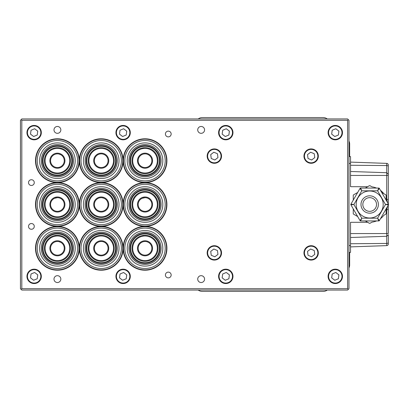 <?xml version="1.0" encoding="UTF-8"?>
<svg xmlns="http://www.w3.org/2000/svg" width="409" height="409" viewBox="0 0 409 409"><rect width="100%" height="100%" fill="white"/><g stroke="black" fill="none" stroke-linecap="round" stroke-linejoin="round"><path stroke-width="0.61" d="M107.107 269.398L103.523 270.083L100.036 270.175M100.067 270.175L96.959 269.787M96.948 139.213L100.021 138.825M98.901 138.917L97.863 139.055M102.383 138.825L105.476 139.213M106.775 139.515L106.228 139.377M107.122 269.393L105.471 269.787M28.528 182.598A2.873 2.873 0 0 0 31.401 185.471A2.873 2.873 0 0 0 34.274 182.598A2.873 2.873 0 0 0 31.401 179.725A2.873 2.873 0 0 0 28.528 182.598M28.528 226.402A2.873 2.873 0 0 0 31.401 229.275A2.873 2.873 0 0 0 34.274 226.402A2.873 2.873 0 0 0 31.401 223.529A2.873 2.873 0 0 0 28.528 226.402M165.415 274.996A2.873 2.873 0 0 0 168.288 277.869A2.873 2.873 0 0 0 171.161 274.996A2.873 2.873 0 0 0 168.288 272.123A2.873 2.873 0 0 0 165.415 274.996M165.415 134.004A2.873 2.873 0 0 0 168.288 136.877A2.873 2.873 0 0 0 171.161 134.004A2.873 2.873 0 0 0 168.288 131.131A2.873 2.873 0 0 0 165.415 134.004M60.834 279.102A3.42 3.42 0 0 1 57.408 282.527A3.42 3.42 0 0 1 53.988 279.102A3.42 3.42 0 0 1 57.408 275.681A3.42 3.42 0 0 1 60.834 279.102M204.566 279.102A3.42 3.42 0 0 1 201.141 282.527A3.42 3.42 0 0 1 197.721 279.102A3.42 3.42 0 0 1 201.141 275.681A3.42 3.42 0 0 1 204.566 279.102M204.566 129.898A3.42 3.42 0 0 1 201.141 133.319A3.42 3.42 0 0 1 197.721 129.898A3.42 3.42 0 0 1 201.141 126.473A3.42 3.42 0 0 1 204.566 129.898M60.834 129.898A3.42 3.42 0 0 1 57.408 133.319A3.42 3.42 0 0 1 53.988 129.898A3.42 3.42 0 0 1 57.408 126.473A3.42 3.42 0 0 1 60.834 129.898M26.953 276.366A7.188 7.188 0 0 0 34.141 283.555A7.188 7.188 0 0 0 41.324 276.366A7.188 7.188 0 0 0 34.141 269.178A7.188 7.188 0 0 0 26.953 276.366M218.595 276.366A7.188 7.188 0 0 0 225.783 283.555A7.188 7.188 0 0 0 232.966 276.366A7.188 7.188 0 0 0 225.783 269.178A7.188 7.188 0 0 0 218.595 276.366M328.105 276.366A7.188 7.188 0 0 0 335.293 283.555A7.188 7.188 0 0 0 342.481 276.366A7.188 7.188 0 0 0 335.293 269.178A7.188 7.188 0 0 0 328.105 276.366M26.953 132.634A7.188 7.188 0 0 0 34.141 139.822A7.188 7.188 0 0 0 41.324 132.634A7.188 7.188 0 0 0 34.141 125.445A7.188 7.188 0 0 0 26.953 132.634M115.931 132.634A7.188 7.188 0 0 0 123.114 139.822A7.188 7.188 0 0 0 130.302 132.634A7.188 7.188 0 0 0 123.114 125.445A7.188 7.188 0 0 0 115.931 132.634M218.595 132.634A7.188 7.188 0 0 0 225.783 139.822A7.188 7.188 0 0 0 232.966 132.634A7.188 7.188 0 0 0 225.783 125.445A7.188 7.188 0 0 0 218.595 132.634M328.105 132.634A7.188 7.188 0 0 0 335.293 139.822A7.188 7.188 0 0 0 342.481 132.634A7.188 7.188 0 0 0 335.293 125.445A7.188 7.188 0 0 0 328.105 132.634M207.158 156.105A7.188 7.188 0 0 0 214.347 163.288A7.188 7.188 0 0 0 221.53 156.105A7.188 7.188 0 0 0 214.347 148.917A7.188 7.188 0 0 0 207.158 156.105M303.953 156.105A7.188 7.188 0 0 0 311.137 163.288A7.188 7.188 0 0 0 318.325 156.105A7.188 7.188 0 0 0 311.137 148.917A7.188 7.188 0 0 0 303.953 156.105M207.158 252.895A7.188 7.188 0 0 0 214.347 260.083A7.188 7.188 0 0 0 221.53 252.895A7.188 7.188 0 0 0 214.347 245.712A7.188 7.188 0 0 0 207.158 252.895M303.953 252.895A7.188 7.188 0 0 0 311.137 260.083A7.188 7.188 0 0 0 318.325 252.895A7.188 7.188 0 0 0 311.137 245.712A7.188 7.188 0 0 0 303.953 252.895M123.114 248.304A21.902 21.902 0 0 0 145.016 270.206A21.902 21.902 0 0 0 166.918 248.304A21.902 21.902 0 0 0 145.016 226.402A21.902 21.902 0 0 0 123.114 248.304A21.902 21.902 0 0 0 101.212 226.402A21.902 21.902 0 0 0 79.31 248.304A21.902 21.902 0 0 0 101.212 270.206A21.902 21.902 0 0 0 123.114 248.304M115.931 276.366A7.188 7.188 0 0 0 123.114 283.555A7.188 7.188 0 0 0 130.302 276.366A7.188 7.188 0 0 0 123.114 269.178A7.188 7.188 0 0 0 115.931 276.366M21.82 288.688L347.614 288.688L347.614 120.312L21.82 120.312L21.82 288.688L21.135 289.373L20.45 288.688L20.45 120.312L21.135 119.627L21.82 120.312M123.114 204.5A21.902 21.902 0 0 0 101.212 182.598A21.902 21.902 0 0 0 79.31 204.5A21.902 21.902 0 0 0 101.212 226.402A21.902 21.902 0 0 0 123.114 204.5A21.902 21.902 0 0 0 145.016 226.402A21.902 21.902 0 0 0 166.918 204.5A21.902 21.902 0 0 0 145.016 182.598A21.902 21.902 0 0 0 123.114 204.5M123.114 160.696A21.902 21.902 0 0 0 101.212 138.794A21.902 21.902 0 0 0 79.31 160.696A21.902 21.902 0 0 0 101.212 182.598A21.902 21.902 0 0 0 123.114 160.696A21.902 21.902 0 0 0 145.016 182.598A21.902 21.902 0 0 0 166.918 160.696A21.902 21.902 0 0 0 145.016 138.794A21.902 21.902 0 0 0 123.114 160.696M79.31 204.5A21.902 21.902 0 0 0 57.408 182.598A21.902 21.902 0 0 0 35.506 204.5A21.902 21.902 0 0 0 57.408 226.402A21.902 21.902 0 0 0 79.31 204.5M79.31 160.696A21.902 21.902 0 0 0 57.408 138.794A21.902 21.902 0 0 0 35.506 160.696A21.902 21.902 0 0 0 57.408 182.598A21.902 21.902 0 0 0 79.31 160.696M79.31 248.304A21.902 21.902 0 0 0 57.408 226.402A21.902 21.902 0 0 0 35.506 248.304A21.902 21.902 0 0 0 57.408 270.206A21.902 21.902 0 0 0 79.31 248.304M21.135 119.627L21.82 118.947L347.614 118.947L348.979 120.312L348.979 288.688L347.614 290.053L21.82 290.053L21.135 289.373M348.294 119.627L347.614 120.312M347.614 288.688L348.294 289.373M27.817 135.256A6.846 6.846 0 0 1 31.519 126.309A6.846 6.846 0 0 1 40.46 130.011A6.846 6.846 0 0 1 36.759 138.958A6.846 6.846 0 0 1 27.817 135.256M37.245 135.016L37.756 131.136L34.647 128.753L31.033 130.251L30.522 134.132L33.63 136.514L37.245 135.016M27.817 278.989A6.846 6.846 0 0 1 31.519 270.042A6.846 6.846 0 0 1 40.46 273.744A6.846 6.846 0 0 1 36.759 282.691A6.846 6.846 0 0 1 27.817 278.989M33.63 280.247L37.245 278.749L37.756 274.868L34.647 272.486L31.033 273.984L30.522 277.864L33.63 280.247M116.795 278.989A6.846 6.846 0 0 1 120.497 270.042A6.846 6.846 0 0 1 129.438 273.744A6.846 6.846 0 0 1 125.737 282.691A6.846 6.846 0 0 1 116.795 278.989M126.223 278.749L126.734 274.868L123.625 272.486L120.011 273.984L119.5 277.864L122.608 280.247L126.223 278.749L122.608 280.247L119.5 277.864M116.795 135.256A6.846 6.846 0 0 1 120.497 126.309A6.846 6.846 0 0 1 129.438 130.011A6.846 6.846 0 0 1 125.737 138.958A6.846 6.846 0 0 1 116.795 135.256M122.608 136.514L126.223 135.016L126.734 131.136L123.625 128.753L120.011 130.251L119.5 134.132L122.608 136.514M126.734 131.136L123.625 128.753L120.011 130.251M219.459 135.256A6.846 6.846 0 0 1 223.161 126.309A6.846 6.846 0 0 1 232.102 130.011A6.846 6.846 0 0 1 228.406 138.958A6.846 6.846 0 0 1 219.459 135.256M228.887 135.016L229.398 131.136L226.289 128.753L222.675 130.251L222.164 134.132L225.272 136.514L228.887 135.016M219.459 278.989A6.846 6.846 0 0 1 223.161 270.042A6.846 6.846 0 0 1 232.102 273.744A6.846 6.846 0 0 1 228.406 282.691A6.846 6.846 0 0 1 219.459 278.989M228.887 278.749L229.398 274.868L226.289 272.486L222.675 273.984L222.164 277.864L225.272 280.247L228.887 278.749M328.969 278.989A6.846 6.846 0 0 1 332.67 270.042A6.846 6.846 0 0 1 341.612 273.744A6.846 6.846 0 0 1 337.916 282.691A6.846 6.846 0 0 1 328.969 278.989M338.401 278.749L338.908 274.868L335.799 272.486L332.185 273.984L331.673 277.864L334.782 280.247L338.401 278.749M328.969 135.256A6.846 6.846 0 0 1 332.67 126.309A6.846 6.846 0 0 1 341.612 130.011A6.846 6.846 0 0 1 337.916 138.958A6.846 6.846 0 0 1 328.969 135.256M338.401 135.016L338.908 131.136L335.799 128.753L332.185 130.251L331.673 134.132L334.782 136.514L338.401 135.016M215.216 259.684A6.846 6.846 0 0 1 207.557 253.769A6.846 6.846 0 0 1 213.472 246.111A6.846 6.846 0 0 1 221.131 252.026A6.846 6.846 0 0 1 215.216 259.684M217.956 254.408L217.46 250.523L213.846 249.015L210.732 251.387L211.228 255.272L214.843 256.78L217.956 254.408M312.011 259.684A6.846 6.846 0 0 1 304.352 253.769A6.846 6.846 0 0 1 310.267 246.111A6.846 6.846 0 0 1 317.926 252.026A6.846 6.846 0 0 1 312.011 259.684M314.751 254.408L314.255 250.523L310.641 249.015L307.527 251.387L308.023 255.272L311.638 256.78L314.751 254.408M312.011 162.889A6.846 6.846 0 0 1 304.352 156.974A6.846 6.846 0 0 1 310.267 149.316A6.846 6.846 0 0 1 317.926 155.231A6.846 6.846 0 0 1 312.011 162.889M314.751 157.613L314.255 153.728L310.641 152.22L307.527 154.592L308.023 158.477L311.638 159.985L314.751 157.613M215.216 162.889A6.846 6.846 0 0 1 207.557 156.974A6.846 6.846 0 0 1 213.472 149.316A6.846 6.846 0 0 1 221.131 155.231A6.846 6.846 0 0 1 215.216 162.889M217.956 157.613L217.46 153.728L213.846 152.22L210.732 154.592L211.228 158.477L214.843 159.985L217.956 157.613M57.408 191.494C61.825 191.99 61.825 191.99 57.408 191.494C61.825 191.99 61.825 191.99 57.408 191.494A13.006 13.006 0 0 1 70.414 204.5A13.006 13.006 0 0 1 57.408 217.506A13.006 13.006 0 0 1 44.407 204.5A13.006 13.006 0 0 1 57.408 191.494C52.996 191.99 52.996 191.99 57.408 191.494M57.408 216.821A12.321 12.321 0 0 0 69.729 204.5A12.321 12.321 0 0 0 57.408 192.179A12.321 12.321 0 0 0 45.092 204.5A12.321 12.321 0 0 0 57.408 216.821M57.408 212.031A7.531 7.531 0 0 1 49.883 204.5A7.531 7.531 0 0 1 57.408 196.969A7.531 7.531 0 0 1 64.939 204.5A7.531 7.531 0 0 1 57.408 212.031M54.433 198.334L57.408 197.654A6.846 6.846 0 0 0 50.568 204.5A6.846 6.846 0 0 0 57.408 211.346A6.846 6.846 0 0 0 64.254 204.5A6.846 6.846 0 0 0 57.408 197.654L56.079 197.787M53.988 191.954L54.254 191.882M57.408 197.654C61.825 198.636 61.825 198.636 57.408 197.654L58.109 197.69M79.913 164.454A21.626 21.626 0 0 1 97.46 139.397A21.626 21.626 0 0 1 122.516 156.938A21.626 21.626 0 0 1 104.97 181.995A21.626 21.626 0 0 1 79.913 164.454M101.212 147.69C105.629 148.186 105.629 148.186 101.212 147.69C105.629 148.186 105.629 148.186 101.212 147.69A13.006 13.006 0 0 1 114.218 160.696A13.006 13.006 0 0 1 101.212 173.702A13.006 13.006 0 0 1 88.211 160.696A13.006 13.006 0 0 1 101.212 147.69C96.8 148.186 96.8 148.186 101.212 147.69M101.212 173.017A12.321 12.321 0 0 0 113.533 160.696A12.321 12.321 0 0 0 101.212 148.375A12.321 12.321 0 0 0 88.896 160.696A12.321 12.321 0 0 0 101.212 173.017M101.212 168.227A7.531 7.531 0 0 1 93.687 160.696A7.531 7.531 0 0 1 101.212 153.165A7.531 7.531 0 0 1 108.743 160.696A7.531 7.531 0 0 1 101.212 168.227M101.212 153.85C105.629 154.832 105.629 154.832 101.212 153.85L101.913 153.886L101.212 153.85C96.795 154.832 96.795 154.832 101.212 153.85A6.846 6.846 0 0 0 94.372 160.696A6.846 6.846 0 0 0 101.212 167.542A6.846 6.846 0 0 0 108.058 160.696A6.846 6.846 0 0 0 101.212 153.85L99.883 153.983M99.3 154.127L98.789 154.295M97.792 148.15L98.794 147.92M98.058 148.078L98.779 147.92M103.625 154.29L104.055 154.469M103.61 154.285L102.531 153.978L103.61 154.285M79.913 252.062A21.626 21.626 0 0 1 97.46 227.005A21.626 21.626 0 0 1 122.516 244.546A21.626 21.626 0 0 1 104.97 269.603A21.626 21.626 0 0 1 79.913 252.062M101.212 235.298C105.629 235.794 105.629 235.794 101.212 235.298C105.629 235.794 105.629 235.794 101.212 235.298A13.006 13.006 0 0 1 114.218 248.304A13.006 13.006 0 0 1 101.212 261.31A13.006 13.006 0 0 1 88.211 248.304A13.006 13.006 0 0 1 101.212 235.298C96.8 235.794 96.8 235.794 101.212 235.298M101.212 260.625A12.321 12.321 0 0 0 113.533 248.304A12.321 12.321 0 0 0 101.212 235.983A12.321 12.321 0 0 0 88.896 248.304A12.321 12.321 0 0 0 101.212 260.625M101.212 255.835A7.531 7.531 0 0 1 93.687 248.304A7.531 7.531 0 0 1 101.212 240.773A7.531 7.531 0 0 1 108.743 248.304A7.531 7.531 0 0 1 101.212 255.835M101.212 241.458C105.629 242.44 105.629 242.44 101.212 241.458L101.913 241.494L101.212 241.458C96.795 242.44 96.795 242.44 101.212 241.458A6.846 6.846 0 0 0 94.372 248.304A6.846 6.846 0 0 0 101.212 255.15A6.846 6.846 0 0 0 108.058 248.304A6.846 6.846 0 0 0 101.212 241.458L99.883 241.591M99.3 241.734L98.789 241.903M97.792 235.758L98.794 235.528M98.058 235.686L98.779 235.528M103.625 241.898L104.055 242.077M103.61 241.893L102.531 241.586L103.61 241.893M145.016 191.494C149.433 191.99 149.433 191.99 145.016 191.494C149.433 191.99 149.433 191.99 145.016 191.494A13.006 13.006 0 0 1 158.022 204.5A13.006 13.006 0 0 1 145.016 217.506A13.006 13.006 0 0 1 132.015 204.5A13.006 13.006 0 0 1 145.016 191.494C140.604 191.99 140.604 191.99 145.016 191.494M145.016 216.821A12.321 12.321 0 0 0 157.337 204.5A12.321 12.321 0 0 0 145.016 192.179A12.321 12.321 0 0 0 132.7 204.5A12.321 12.321 0 0 0 145.016 216.821M145.016 212.031A7.531 7.531 0 0 1 137.49 204.5A7.531 7.531 0 0 1 145.016 196.969A7.531 7.531 0 0 1 152.547 204.5A7.531 7.531 0 0 1 145.016 212.031M142.046 198.334L145.016 197.654A6.846 6.846 0 0 0 138.176 204.5A6.846 6.846 0 0 0 145.016 211.346A6.846 6.846 0 0 0 151.862 204.5A6.846 6.846 0 0 0 145.016 197.654L143.687 197.787M141.596 191.954L141.862 191.882M147.414 198.089L147.874 198.278M145.016 197.654C149.433 198.636 149.433 198.636 145.016 197.654L145.722 197.69M36.11 164.454A21.626 21.626 0 0 1 53.656 139.397A21.626 21.626 0 0 1 78.707 156.938A21.626 21.626 0 0 1 61.166 181.995A21.626 21.626 0 0 1 36.11 164.454M58.707 147.756L57.408 147.69A13.006 13.006 0 0 1 70.414 160.696A13.006 13.006 0 0 1 57.408 173.702A13.006 13.006 0 0 1 44.407 160.696A13.006 13.006 0 0 1 57.408 147.69C61.825 148.186 61.825 148.186 57.408 147.69M58.109 153.886L57.408 153.85C61.825 154.832 61.825 154.832 57.408 153.85C52.991 154.832 52.991 154.832 57.408 153.85A6.846 6.846 0 0 0 50.568 160.696A6.846 6.846 0 0 0 57.408 167.542A6.846 6.846 0 0 0 64.254 160.696A6.846 6.846 0 0 0 57.408 153.85L56.079 153.983M55.496 154.127L54.975 154.3M54.484 154.51L54.054 154.73M57.408 168.227A7.531 7.531 0 0 1 49.883 160.696A7.531 7.531 0 0 1 57.408 153.165A7.531 7.531 0 0 1 64.939 160.696A7.531 7.531 0 0 1 57.408 168.227M57.408 173.017A12.321 12.321 0 0 0 69.729 160.696A12.321 12.321 0 0 0 57.408 148.375A12.321 12.321 0 0 0 45.092 160.696A12.321 12.321 0 0 0 57.408 173.017M53.988 148.15L54.99 147.92M60.573 154.628L58.727 153.978M58.738 153.983L60.266 154.474M60.552 154.617L59.832 154.295M36.11 252.062A21.626 21.626 0 0 1 53.656 227.005A21.626 21.626 0 0 1 78.707 244.546A21.626 21.626 0 0 1 61.166 269.603A21.626 21.626 0 0 1 36.11 252.062M58.707 235.364L57.408 235.298A13.006 13.006 0 0 1 70.414 248.304A13.006 13.006 0 0 1 57.408 261.31A13.006 13.006 0 0 1 44.407 248.304A13.006 13.006 0 0 1 57.408 235.298C61.825 235.794 61.825 235.794 57.408 235.298M54.254 235.686L54.975 235.528M54.228 242.24L54.484 242.118M58.109 241.494L57.408 241.458C61.825 242.44 61.825 242.44 57.408 241.458C52.991 242.44 52.991 242.44 57.408 241.458A6.846 6.846 0 0 0 50.568 248.304A6.846 6.846 0 0 0 57.408 255.15A6.846 6.846 0 0 0 64.254 248.304A6.846 6.846 0 0 0 57.408 241.458L56.079 241.591M55.496 241.734L54.975 241.908M57.408 255.835A7.531 7.531 0 0 1 49.883 248.304A7.531 7.531 0 0 1 57.408 240.773A7.531 7.531 0 0 1 64.939 248.304A7.531 7.531 0 0 1 57.408 255.835M57.408 260.625A12.321 12.321 0 0 0 69.729 248.304A12.321 12.321 0 0 0 57.408 235.983A12.321 12.321 0 0 0 45.092 248.304A12.321 12.321 0 0 0 57.408 260.625M53.988 235.758L56.739 235.318M60.834 242.379L58.727 241.586M58.738 241.591L60.266 242.087M60.552 242.225L59.832 241.903M123.717 164.454A21.626 21.626 0 0 1 141.263 139.397A21.626 21.626 0 0 1 166.32 156.938A21.626 21.626 0 0 1 148.774 181.995A21.626 21.626 0 0 1 123.717 164.454M141.862 148.078L142.583 147.92M145.722 153.886L145.016 153.85C149.433 154.832 149.433 154.832 145.016 153.85C140.599 154.832 140.599 154.832 145.016 153.85A6.846 6.846 0 0 0 138.176 160.696A6.846 6.846 0 0 0 145.016 167.542A6.846 6.846 0 0 0 151.862 160.696A6.846 6.846 0 0 0 145.016 153.85L143.687 153.983M143.104 154.127L142.583 154.3M145.016 168.227A7.531 7.531 0 0 1 137.49 160.696A7.531 7.531 0 0 1 145.016 153.165A7.531 7.531 0 0 1 152.547 160.696A7.531 7.531 0 0 1 145.016 168.227M145.016 173.017A12.321 12.321 0 0 0 157.337 160.696A12.321 12.321 0 0 0 145.016 148.375A12.321 12.321 0 0 0 132.7 160.696A12.321 12.321 0 0 0 145.016 173.017M145.016 147.69A13.006 13.006 0 0 1 158.022 160.696A13.006 13.006 0 0 1 145.016 173.702A13.006 13.006 0 0 1 132.015 160.696A13.006 13.006 0 0 1 145.016 147.69C149.433 148.186 149.433 148.186 145.016 147.69C140.604 148.186 140.604 148.186 145.016 147.69M141.596 148.15L144.346 147.71M148.441 154.771L147.859 154.469M147.414 154.285L147.874 154.474M123.717 252.062A21.626 21.626 0 0 1 141.263 227.005A21.626 21.626 0 0 1 166.32 244.546A21.626 21.626 0 0 1 148.774 269.603A21.626 21.626 0 0 1 123.717 252.062M145.016 260.625A12.321 12.321 0 0 0 157.337 248.304A12.321 12.321 0 0 0 145.016 235.983A12.321 12.321 0 0 0 132.7 248.304A12.321 12.321 0 0 0 145.016 260.625M145.016 235.298A13.006 13.006 0 0 1 158.022 248.304A13.006 13.006 0 0 1 145.016 261.31A13.006 13.006 0 0 1 132.015 248.304A13.006 13.006 0 0 1 145.016 235.298C140.604 235.794 140.604 235.794 145.016 235.298C149.433 235.794 149.433 235.794 145.016 235.298L146.32 235.364M145.016 255.835A7.531 7.531 0 0 1 137.49 248.304A7.531 7.531 0 0 1 145.016 240.773A7.531 7.531 0 0 1 152.547 248.304A7.531 7.531 0 0 1 145.016 255.835M145.722 241.494L145.016 241.458C149.433 242.44 149.433 242.44 145.016 241.458C140.599 242.44 140.599 242.44 145.016 241.458A6.846 6.846 0 0 0 138.176 248.304A6.846 6.846 0 0 0 145.016 255.15A6.846 6.846 0 0 0 151.862 248.304A6.846 6.846 0 0 0 145.016 241.458L143.687 241.591M143.104 241.734L142.583 241.908M141.596 235.758L144.346 235.318M141.862 235.686L142.583 235.528M147.414 241.893L147.874 242.087M101.212 216.821A12.321 12.321 0 0 0 113.533 204.5A12.321 12.321 0 0 0 101.212 192.179A12.321 12.321 0 0 0 88.896 204.5A12.321 12.321 0 0 0 101.212 216.821M101.212 191.494A13.006 13.006 0 0 1 114.218 204.5A13.006 13.006 0 0 1 101.212 217.506A13.006 13.006 0 0 1 88.211 204.5A13.006 13.006 0 0 1 101.212 191.494C105.629 191.99 105.629 191.99 101.212 191.494M101.212 212.031A7.531 7.531 0 0 1 93.687 204.5A7.531 7.531 0 0 1 101.212 196.969A7.531 7.531 0 0 1 108.743 204.5A7.531 7.531 0 0 1 101.212 212.031M101.913 197.69L101.212 197.654C96.795 198.636 96.795 198.636 101.212 197.654A6.846 6.846 0 0 0 94.372 204.5A6.846 6.846 0 0 0 101.212 211.346A6.846 6.846 0 0 0 108.058 204.5A6.846 6.846 0 0 0 101.212 197.654L99.883 197.787M99.3 197.93L98.779 198.104M97.792 191.954L100.542 191.514M98.058 191.882L98.779 191.724M101.892 197.69L104.07 198.278M104.356 198.421L103.635 198.099M103.61 198.089L102.541 197.787L103.61 198.089M327.261 118.947A6.846 6.846 0 0 0 323.156 117.577L202.327 117.577A6.846 6.846 0 0 0 198.222 118.947M198.222 290.053A6.846 6.846 0 0 0 202.327 291.423L323.156 291.423A6.846 6.846 0 0 0 327.261 290.053M348.979 267.9A6.846 6.846 0 0 0 349.664 264.914L349.664 252.409M348.979 141.1A6.846 6.846 0 0 1 349.664 144.086L349.664 156.591M232.655 274.26A75.972 75.972 0 0 1 232.23 274.076M223.892 269.787A75.972 75.972 0 0 1 223.498 269.551M350.523 249.398L350.523 222.297L367.655 222.297L365.288 220.926L369.347 223.268A0.685 0.685 0 0 0 370.033 223.268L371.975 222.148A17.797 17.797 0 0 0 376.531 220.926M380.493 218.641A17.797 17.797 0 0 0 383.831 215.303L385.774 214.183A0.685 0.685 0 0 0 386.116 213.59L386.116 208.902M386.116 200.098L386.116 195.41A0.685 0.685 0 0 0 385.774 194.817L381.715 192.475L385.774 194.817M376.531 188.074A17.797 17.797 0 0 0 371.975 186.852L370.033 185.732A0.685 0.685 0 0 0 369.347 185.732L365.288 188.074L367.655 186.703L350.523 186.703L350.523 163.431L348.979 163.431M371.975 186.852L370.033 185.732M383.831 193.697A17.797 17.797 0 0 0 380.493 190.359M350.523 162.112L386.72 163.38L386.72 165.553L350.523 165.272M350.523 171.489L386.72 172.721L388.305 174.321L388.305 203.892L388.305 165.021A1.641 1.641 0 0 0 386.72 163.38M386.116 197.654L387.338 202.215A17.797 17.797 0 0 0 386.116 197.654M388.305 199.341L386.72 199.341L386.72 201.146M388.305 234.679L388.305 243.084L388.305 234.679L386.72 236.279L350.523 237.511M350.523 243.728L386.72 243.447L386.72 245.62A1.641 1.641 0 0 0 388.305 243.979L388.305 243.084L386.72 243.447L386.72 209.659L386.116 211.346A17.797 17.797 0 0 0 387.338 206.785L386.72 209.659L388.305 209.659L388.305 233.554L350.523 233.554M386.72 245.62L350.523 246.888M388.305 209.659L388.305 205.108L388.305 209.659M370.033 223.268L371.975 222.148M385.774 214.183L383.831 215.303M357.665 216.525L353.606 214.183L357.665 216.525M353.606 194.817L357.665 192.475L353.606 194.817A0.685 0.685 0 0 0 353.264 195.41L353.264 200.098L353.264 195.41M353.264 213.59L353.264 208.902L353.264 213.59A0.685 0.685 0 0 0 353.606 214.183M348.979 245.569L350.523 245.569L350.523 252.409L348.979 252.409M348.979 156.591L350.523 156.591L350.523 163.431M223.498 139.449A75.972 75.972 0 0 1 223.892 139.213M232.23 134.924A75.972 75.972 0 0 1 232.655 134.74M369.69 190.998A13.502 13.502 0 0 1 383.187 204.5A13.502 13.502 0 0 1 369.69 218.002A13.502 13.502 0 0 1 356.188 204.5A13.502 13.502 0 0 1 369.69 190.998M369.69 195.809A8.691 8.691 0 0 1 378.381 204.5A8.691 8.691 0 0 1 369.69 213.191A8.691 8.691 0 0 1 360.994 204.5A8.691 8.691 0 0 1 369.69 195.809M369.69 211.346A6.846 6.846 0 0 1 362.844 204.5A6.846 6.846 0 0 1 369.69 197.654A6.846 6.846 0 0 1 376.531 204.5A6.846 6.846 0 0 1 369.69 211.346M388.55 204.5A0.685 0.685 0 0 0 388.458 204.157L385.493 204.5L388.458 204.843A0.685 0.685 0 0 0 388.55 204.5M379.368 188.416A0.685 0.685 -150 0 0 378.775 188.074L377.594 190.809L379.368 188.416L388.458 204.157L379.368 188.416M378.775 220.926L360.6 220.926A0.685 0.685 0 0 1 360.007 220.584L360.6 220.926L361.786 218.191L377.594 218.191L378.775 220.926A0.685 0.685 -30 0 0 379.368 220.584L377.594 218.191L385.493 204.5L377.594 190.809L361.786 190.809L360.6 188.074L360.007 188.416L361.786 190.809L353.882 204.5L350.917 204.157L360.007 188.416A0.685 0.685 0 0 1 360.6 188.074L378.775 188.074M379.368 220.584L388.458 204.843L379.368 220.584M361.786 218.191L360.007 220.584L350.917 204.843L353.882 204.5L361.786 218.191M350.917 204.843A0.685 0.685 0 0 1 350.917 204.157M53.216 139.479L53.584 139.479M61.238 139.479L61.606 139.479M36.191 164.888L36.191 164.52M36.191 156.872L36.191 156.499M36.191 252.501L36.191 252.128M36.191 244.48L36.191 244.112M36.191 209.929L36.191 208.324M36.191 200.676L36.191 199.071M61.606 269.521L61.238 269.521M53.584 269.521L53.216 269.521M78.625 156.499L78.625 156.872M78.625 164.52L78.625 164.888M78.625 199.071L78.625 200.676M78.625 208.324L78.625 209.929M78.625 244.112L78.625 244.48M78.625 252.128L78.625 252.501M41.882 219.945A6.846 6.846 0 0 1 42.771 220.328M44.913 222.067A6.846 6.846 0 0 1 45.471 222.864M97.02 139.479L97.388 139.479M105.041 139.479L105.41 139.479M79.995 164.888L79.995 164.52M79.995 156.872L79.995 156.499M79.995 209.929L79.995 208.324M79.995 200.676L79.995 199.071M79.995 252.501L79.995 252.128M79.995 244.48L79.995 244.112M105.41 269.521L105.041 269.521M97.388 269.521L97.02 269.521M122.429 156.499L122.429 156.872M122.429 164.52L122.429 164.888M122.429 199.071L122.429 200.676M122.429 208.324L122.429 209.929M122.429 244.112L122.429 244.48M122.429 252.128L122.429 252.501M85.685 219.945A6.846 6.846 0 0 1 86.575 220.328M88.717 222.067A6.846 6.846 0 0 1 89.274 222.864M123.799 209.929L123.799 208.324M123.799 200.676L123.799 199.071M166.238 199.071L166.238 200.676M166.238 208.324L166.238 209.929M129.489 219.945A6.846 6.846 0 0 1 130.379 220.328M132.521 222.067A6.846 6.846 0 0 1 133.078 222.864M72.265 242.143A16.084 16.084 0 0 0 51.248 233.447A16.084 16.084 0 0 0 42.551 254.464A16.084 16.084 0 0 0 63.569 263.161A16.084 16.084 0 0 0 72.265 242.143M73.85 241.489A17.797 17.797 0 0 0 50.593 231.867A17.797 17.797 0 0 0 40.972 255.119A17.797 17.797 0 0 0 64.228 264.741A17.797 17.797 0 0 0 73.85 241.489M71.319 242.537A15.056 15.056 0 0 1 63.175 262.215A15.056 15.056 0 0 1 43.502 254.071A15.056 15.056 0 0 1 51.641 234.393A15.056 15.056 0 0 1 71.319 242.537M37.495 256.561A21.559 21.559 0 0 1 49.152 228.391A21.559 21.559 0 0 1 77.327 240.047A21.559 21.559 0 0 1 65.67 268.217A21.559 21.559 0 0 1 37.495 256.561M76.059 240.569A20.189 20.189 0 0 0 49.678 229.653A20.189 20.189 0 0 0 38.758 256.039A20.189 20.189 0 0 0 65.143 266.954A20.189 20.189 0 0 0 76.059 240.569M44.131 253.81A14.371 14.371 0 0 1 51.902 235.027A14.371 14.371 0 0 1 70.685 242.798A14.371 14.371 0 0 1 62.914 261.581A14.371 14.371 0 0 1 44.131 253.81M72.265 198.339A16.084 16.084 0 0 0 51.248 189.643A16.084 16.084 0 0 0 42.551 210.661A16.084 16.084 0 0 0 63.569 219.357A16.084 16.084 0 0 0 72.265 198.339M73.85 197.685A17.797 17.797 0 0 0 50.593 188.063A17.797 17.797 0 0 0 40.972 211.315A17.797 17.797 0 0 0 64.228 220.937A17.797 17.797 0 0 0 73.85 197.685M71.319 198.733A15.056 15.056 0 0 1 63.175 218.411A15.056 15.056 0 0 1 43.502 210.267A15.056 15.056 0 0 1 51.641 190.589A15.056 15.056 0 0 1 71.319 198.733M37.495 212.757A21.559 21.559 0 0 1 49.152 184.587A21.559 21.559 0 0 1 77.327 196.243A21.559 21.559 0 0 1 65.67 224.413A21.559 21.559 0 0 1 37.495 212.757M76.059 196.765A20.189 20.189 0 0 0 49.678 185.85A20.189 20.189 0 0 0 38.758 212.235A20.189 20.189 0 0 0 65.143 223.15A20.189 20.189 0 0 0 76.059 196.765M44.131 210.006A14.371 14.371 0 0 1 51.902 191.223A14.371 14.371 0 0 1 70.685 198.994A14.371 14.371 0 0 1 62.914 217.777A14.371 14.371 0 0 1 44.131 210.006M72.265 154.536A16.084 16.084 0 0 0 51.248 145.839A16.084 16.084 0 0 0 42.551 166.857A16.084 16.084 0 0 0 63.569 175.553A16.084 16.084 0 0 0 72.265 154.536M73.85 153.881A17.797 17.797 0 0 0 50.593 144.259A17.797 17.797 0 0 0 40.972 167.511A17.797 17.797 0 0 0 64.228 177.133A17.797 17.797 0 0 0 73.85 153.881M71.319 154.929A15.056 15.056 0 0 1 63.175 174.607A15.056 15.056 0 0 1 43.502 166.463A15.056 15.056 0 0 1 51.641 146.785A15.056 15.056 0 0 1 71.319 154.929M37.495 168.953A21.559 21.559 0 0 1 49.152 140.783A21.559 21.559 0 0 1 77.327 152.439A21.559 21.559 0 0 1 65.67 180.609A21.559 21.559 0 0 1 37.495 168.953M76.059 152.961A20.189 20.189 0 0 0 49.678 142.046A20.189 20.189 0 0 0 38.758 168.431A20.189 20.189 0 0 0 65.143 179.346A20.189 20.189 0 0 0 76.059 152.961M44.131 166.202A14.371 14.371 0 0 1 51.902 147.419A14.371 14.371 0 0 1 70.685 155.19A14.371 14.371 0 0 1 62.914 173.973A14.371 14.371 0 0 1 44.131 166.202M116.069 242.143A16.084 16.084 0 0 0 95.052 233.447A16.084 16.084 0 0 0 86.355 254.464A16.084 16.084 0 0 0 107.373 263.161A16.084 16.084 0 0 0 116.069 242.143M117.654 241.489A17.797 17.797 0 0 0 94.397 231.867A17.797 17.797 0 0 0 84.775 255.119A17.797 17.797 0 0 0 108.032 264.741A17.797 17.797 0 0 0 117.654 241.489M115.123 242.537A15.056 15.056 0 0 1 106.984 262.215A15.056 15.056 0 0 1 87.306 254.071A15.056 15.056 0 0 1 95.445 234.393A15.056 15.056 0 0 1 115.123 242.537M81.299 256.561A21.559 21.559 0 0 1 92.955 228.391A21.559 21.559 0 0 1 121.13 240.047A21.559 21.559 0 0 1 109.474 268.217A21.559 21.559 0 0 1 81.299 256.561M119.863 240.569A20.189 20.189 0 0 0 93.482 229.653A20.189 20.189 0 0 0 82.562 256.039A20.189 20.189 0 0 0 108.947 266.954A20.189 20.189 0 0 0 119.863 240.569M87.935 253.81A14.371 14.371 0 0 1 95.706 235.027A14.371 14.371 0 0 1 114.489 242.798A14.371 14.371 0 0 1 106.718 261.581A14.371 14.371 0 0 1 87.935 253.81M116.069 198.339A16.084 16.084 0 0 0 95.052 189.643A16.084 16.084 0 0 0 86.355 210.661A16.084 16.084 0 0 0 107.373 219.357A16.084 16.084 0 0 0 116.069 198.339M117.654 197.685A17.797 17.797 0 0 0 94.397 188.063A17.797 17.797 0 0 0 84.775 211.315A17.797 17.797 0 0 0 108.032 220.937A17.797 17.797 0 0 0 117.654 197.685M115.123 198.733A15.056 15.056 0 0 1 106.984 218.411A15.056 15.056 0 0 1 87.306 210.267A15.056 15.056 0 0 1 95.445 190.589A15.056 15.056 0 0 1 115.123 198.733M81.299 212.757A21.559 21.559 0 0 1 92.955 184.587A21.559 21.559 0 0 1 121.13 196.243A21.559 21.559 0 0 1 109.474 224.413A21.559 21.559 0 0 1 81.299 212.757M119.863 196.765A20.189 20.189 0 0 0 93.482 185.85A20.189 20.189 0 0 0 82.562 212.235A20.189 20.189 0 0 0 108.947 223.15A20.189 20.189 0 0 0 119.863 196.765M87.935 210.006A14.371 14.371 0 0 1 95.706 191.223A14.371 14.371 0 0 1 114.489 198.994A14.371 14.371 0 0 1 106.718 217.777A14.371 14.371 0 0 1 87.935 210.006M116.069 154.536A16.084 16.084 0 0 0 95.052 145.839A16.084 16.084 0 0 0 86.355 166.857A16.084 16.084 0 0 0 107.373 175.553A16.084 16.084 0 0 0 116.069 154.536M117.654 153.881A17.797 17.797 0 0 0 94.397 144.259A17.797 17.797 0 0 0 84.775 167.511A17.797 17.797 0 0 0 108.032 177.133A17.797 17.797 0 0 0 117.654 153.881M115.123 154.929A15.056 15.056 0 0 1 106.984 174.607A15.056 15.056 0 0 1 87.306 166.463A15.056 15.056 0 0 1 95.445 146.785A15.056 15.056 0 0 1 115.123 154.929M81.299 168.953A21.559 21.559 0 0 1 92.955 140.783A21.559 21.559 0 0 1 121.13 152.439A21.559 21.559 0 0 1 109.474 180.609A21.559 21.559 0 0 1 81.299 168.953M119.863 152.961A20.189 20.189 0 0 0 93.482 142.046A20.189 20.189 0 0 0 82.562 168.431A20.189 20.189 0 0 0 108.947 179.346A20.189 20.189 0 0 0 119.863 152.961M87.935 166.202A14.371 14.371 0 0 1 95.706 147.419A14.371 14.371 0 0 1 114.489 155.19A14.371 14.371 0 0 1 106.718 173.973A14.371 14.371 0 0 1 87.935 166.202M159.878 242.143A16.084 16.084 0 0 0 138.856 233.447A16.084 16.084 0 0 0 130.159 254.464A16.084 16.084 0 0 0 151.177 263.161A16.084 16.084 0 0 0 159.878 242.143M161.458 241.489A17.797 17.797 0 0 0 138.201 231.867A17.797 17.797 0 0 0 128.579 255.119A17.797 17.797 0 0 0 151.836 264.741A17.797 17.797 0 0 0 161.458 241.489M158.927 242.537A15.056 15.056 0 0 1 150.788 262.215A15.056 15.056 0 0 1 131.11 254.071A15.056 15.056 0 0 1 139.249 234.393A15.056 15.056 0 0 1 158.927 242.537M125.103 256.561A21.559 21.559 0 0 1 136.759 228.391A21.559 21.559 0 0 1 164.934 240.047A21.559 21.559 0 0 1 153.278 268.217A21.559 21.559 0 0 1 125.103 256.561M163.666 240.569A20.189 20.189 0 0 0 137.286 229.653A20.189 20.189 0 0 0 126.366 256.039A20.189 20.189 0 0 0 152.751 266.954A20.189 20.189 0 0 0 163.666 240.569M131.739 253.81A14.371 14.371 0 0 1 139.51 235.027A14.371 14.371 0 0 1 158.293 242.798A14.371 14.371 0 0 1 150.522 261.581A14.371 14.371 0 0 1 131.739 253.81M159.878 198.339A16.084 16.084 0 0 0 138.856 189.643A16.084 16.084 0 0 0 130.159 210.661A16.084 16.084 0 0 0 151.177 219.357A16.084 16.084 0 0 0 159.878 198.339M161.458 197.685A17.797 17.797 0 0 0 138.201 188.063A17.797 17.797 0 0 0 128.579 211.315A17.797 17.797 0 0 0 151.836 220.937A17.797 17.797 0 0 0 161.458 197.685M158.927 198.733A15.056 15.056 0 0 1 150.788 218.411A15.056 15.056 0 0 1 131.11 210.267A15.056 15.056 0 0 1 139.249 190.589A15.056 15.056 0 0 1 158.927 198.733M125.103 212.757A21.559 21.559 0 0 1 136.759 184.587A21.559 21.559 0 0 1 164.934 196.243A21.559 21.559 0 0 1 153.278 224.413A21.559 21.559 0 0 1 125.103 212.757M163.666 196.765A20.189 20.189 0 0 0 137.286 185.85A20.189 20.189 0 0 0 126.366 212.235A20.189 20.189 0 0 0 152.751 223.15A20.189 20.189 0 0 0 163.666 196.765M131.739 210.006A14.371 14.371 0 0 1 139.51 191.223A14.371 14.371 0 0 1 158.293 198.994A14.371 14.371 0 0 1 150.522 217.777A14.371 14.371 0 0 1 131.739 210.006M159.878 154.536A16.084 16.084 0 0 0 138.856 145.839A16.084 16.084 0 0 0 130.159 166.857A16.084 16.084 0 0 0 151.177 175.553A16.084 16.084 0 0 0 159.878 154.536M161.458 153.881A17.797 17.797 0 0 0 138.201 144.259A17.797 17.797 0 0 0 128.579 167.511A17.797 17.797 0 0 0 151.836 177.133A17.797 17.797 0 0 0 161.458 153.881M158.927 154.929A15.056 15.056 0 0 1 150.788 174.607A15.056 15.056 0 0 1 131.11 166.463A15.056 15.056 0 0 1 139.249 146.785A15.056 15.056 0 0 1 158.927 154.929M125.103 168.953A21.559 21.559 0 0 1 136.759 140.783A21.559 21.559 0 0 1 164.934 152.439A21.559 21.559 0 0 1 153.278 180.609A21.559 21.559 0 0 1 125.103 168.953M163.666 152.961A20.189 20.189 0 0 0 137.286 142.046A20.189 20.189 0 0 0 126.366 168.431A20.189 20.189 0 0 0 152.751 179.346A20.189 20.189 0 0 0 163.666 152.961M131.739 166.202A14.371 14.371 0 0 1 139.51 147.419A14.371 14.371 0 0 1 158.293 155.19A14.371 14.371 0 0 1 150.522 173.973A14.371 14.371 0 0 1 131.739 166.202M40.333 130.062A6.708 6.708 0 0 0 31.57 126.437A6.708 6.708 0 0 0 27.945 135.205A6.708 6.708 0 0 0 36.708 138.83A6.708 6.708 0 0 0 40.333 130.062M40.333 273.795A6.708 6.708 0 0 0 31.57 270.17A6.708 6.708 0 0 0 27.945 278.938A6.708 6.708 0 0 0 36.708 282.563A6.708 6.708 0 0 0 40.333 273.795M129.31 273.795A6.708 6.708 0 0 0 120.548 270.17A6.708 6.708 0 0 0 116.918 278.938A6.708 6.708 0 0 0 125.686 282.563A6.708 6.708 0 0 0 129.31 273.795M129.31 130.062A6.708 6.708 0 0 0 120.548 126.437A6.708 6.708 0 0 0 116.918 135.205A6.708 6.708 0 0 0 125.686 138.83A6.708 6.708 0 0 0 129.31 130.062M231.98 130.062A6.708 6.708 0 0 0 223.212 126.437A6.708 6.708 0 0 0 219.587 135.205A6.708 6.708 0 0 0 228.35 138.83A6.708 6.708 0 0 0 231.98 130.062M231.98 273.795A6.708 6.708 0 0 0 223.212 270.17A6.708 6.708 0 0 0 219.587 278.938A6.708 6.708 0 0 0 228.35 282.563A6.708 6.708 0 0 0 231.98 273.795M341.489 273.795A6.708 6.708 0 0 0 332.721 270.17A6.708 6.708 0 0 0 329.097 278.938A6.708 6.708 0 0 0 337.86 282.563A6.708 6.708 0 0 0 341.489 273.795M341.489 130.062A6.708 6.708 0 0 0 332.721 126.437A6.708 6.708 0 0 0 329.097 135.205A6.708 6.708 0 0 0 337.86 138.83A6.708 6.708 0 0 0 341.489 130.062M213.493 246.244A6.708 6.708 0 0 0 207.69 253.749A6.708 6.708 0 0 0 215.195 259.551A6.708 6.708 0 0 0 220.998 252.046A6.708 6.708 0 0 0 213.493 246.244M310.288 246.244A6.708 6.708 0 0 0 304.485 253.749A6.708 6.708 0 0 0 311.99 259.551A6.708 6.708 0 0 0 317.793 252.046A6.708 6.708 0 0 0 310.288 246.244M310.288 149.449A6.708 6.708 0 0 0 304.485 156.954A6.708 6.708 0 0 0 311.99 162.756A6.708 6.708 0 0 0 317.793 155.251A6.708 6.708 0 0 0 310.288 149.449M213.493 149.449A6.708 6.708 0 0 0 207.69 156.954A6.708 6.708 0 0 0 215.195 162.756A6.708 6.708 0 0 0 220.998 155.251A6.708 6.708 0 0 0 213.493 149.449M386.72 207.854L386.72 209.659M386.72 199.341L386.72 165.553L388.305 165.916M350.523 175.446L388.305 175.446"/></g></svg>
